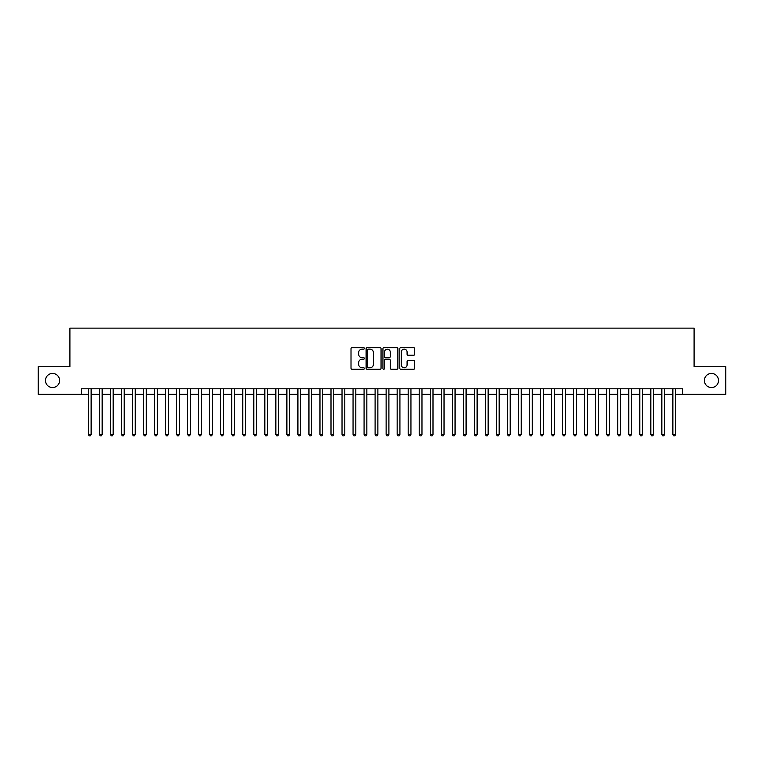<?xml version="1.0" encoding="UTF-8"?>
<svg xmlns="http://www.w3.org/2000/svg" width="764" height="764" viewBox="0 0 764 764"><rect width="100%" height="100%" fill="white"/><g stroke="black" fill="none" stroke-linecap="round" stroke-linejoin="round"><path stroke-width="1.15" d="M364.352 348.384A0.754 0.754 0 0 0 363.597 347.63L352.099 347.63A1.079 1.079 0 0 0 351.01 348.709L351.01 368.2A1.079 1.079 0 0 0 352.099 369.279L363.597 369.279A0.754 0.754 0 0 0 364.352 368.525A0.754 0.754 0 0 0 363.597 367.761L362.107 367.761A3.467 3.467 0 0 1 358.65 364.304L358.65 362.68A3.467 3.467 0 0 1 362.107 359.214L363.597 359.214A0.754 0.754 0 0 0 364.352 358.459A0.754 0.754 0 0 0 363.597 357.695L362.107 357.695A3.467 3.467 0 0 1 358.65 354.238L358.65 352.605A3.467 3.467 0 0 1 362.107 349.148L363.597 349.148A0.754 0.754 0 0 0 364.352 348.384M704.408 380.51A7.057 7.057 0 0 0 711.465 387.568A7.057 7.057 0 0 0 718.523 380.51A7.057 7.057 0 0 0 711.465 373.453A7.057 7.057 0 0 0 704.408 380.51M45.477 380.51A7.057 7.057 0 0 0 52.535 387.568A7.057 7.057 0 0 0 59.592 380.51A7.057 7.057 0 0 0 52.535 373.453A7.057 7.057 0 0 0 45.477 380.51M413.639 355.26A1.079 1.079 0 0 0 414.718 354.181L414.718 348.709A1.079 1.079 0 0 0 413.639 347.63L400.861 347.63A1.079 1.079 0 0 0 399.782 348.709L399.782 368.2A1.079 1.079 0 0 0 400.861 369.279L413.639 369.279A1.079 1.079 0 0 0 414.718 368.2L414.718 361.592A1.079 1.079 0 0 0 413.639 360.512L408.167 360.512A1.079 1.079 0 0 0 407.088 361.592L407.088 364.867A2.894 2.894 0 0 1 404.194 367.761A2.894 2.894 0 0 1 401.291 364.867L401.291 352.042A2.894 2.894 0 0 1 404.194 349.148A2.894 2.894 0 0 1 407.088 352.042L407.088 354.181A1.079 1.079 0 0 0 408.167 355.26L413.639 355.26M81.481 394.3L38.2 394.3L38.2 366.73L69.906 366.73L69.906 328.128L694.094 328.128L694.094 366.73L725.8 366.73L725.8 394.3L682.519 394.3L682.519 388.781L81.481 388.781L81.481 394.3L88.376 394.3M381.055 348.709A1.079 1.079 0 0 0 379.966 347.63L367.197 347.63A1.079 1.079 0 0 0 366.118 348.709L366.118 368.2A1.079 1.079 0 0 0 367.197 369.279L379.966 369.279A1.079 1.079 0 0 0 381.055 368.2L381.055 348.709M384.034 347.63L396.803 347.63A1.079 1.079 0 0 1 397.882 348.709L397.882 368.2A1.079 1.079 0 0 1 396.803 369.279L391.34 369.279A1.079 1.079 0 0 1 390.251 368.2L390.251 360.293A1.079 1.079 0 0 0 389.172 359.214L385.543 359.214A1.079 1.079 0 0 0 384.464 360.293L384.464 368.525A0.754 0.754 0 0 1 383.709 369.279A0.754 0.754 0 0 1 382.945 368.525L382.945 348.709A1.079 1.079 0 0 1 384.034 347.63M91.136 394.3L99.406 394.3M102.166 394.3L110.436 394.3M113.187 394.3L121.466 394.3M124.217 394.3L132.487 394.3M135.247 394.3L143.517 394.3M146.277 394.3L154.548 394.3M157.308 394.3L165.578 394.3M168.328 394.3L176.599 394.3M179.359 394.3L187.629 394.3M190.389 394.3L198.659 394.3M201.419 394.3L209.689 394.3M212.44 394.3L220.71 394.3M223.47 394.3L231.74 394.3M234.5 394.3L242.771 394.3M245.531 394.3L253.801 394.3M256.551 394.3L264.831 394.3M267.581 394.3L275.852 394.3M278.612 394.3L286.882 394.3M289.642 394.3L297.912 394.3M300.672 394.3L308.942 394.3M311.693 394.3L319.963 394.3M322.723 394.3L330.993 394.3M333.753 394.3L342.024 394.3M344.784 394.3L353.054 394.3M355.804 394.3L364.075 394.3M366.835 394.3L375.105 394.3M377.865 394.3L386.135 394.3M388.895 394.3L397.165 394.3M399.925 394.3L408.196 394.3M410.946 394.3L419.216 394.3M421.976 394.3L430.247 394.3M433.007 394.3L441.277 394.3M444.037 394.3L452.307 394.3M455.058 394.3L463.328 394.3M466.088 394.3L474.358 394.3M477.118 394.3L485.388 394.3M488.148 394.3L496.419 394.3M499.169 394.3L507.449 394.3M510.199 394.3L518.469 394.3M521.229 394.3L529.5 394.3M532.26 394.3L540.53 394.3M543.29 394.3L551.56 394.3M554.311 394.3L562.581 394.3M565.341 394.3L573.611 394.3M576.371 394.3L584.641 394.3M587.401 394.3L595.672 394.3M598.422 394.3L606.692 394.3M609.452 394.3L617.723 394.3M620.483 394.3L628.753 394.3M631.513 394.3L639.783 394.3M642.534 394.3L650.813 394.3M653.564 394.3L661.834 394.3M664.594 394.3L672.864 394.3M675.624 394.3L682.519 394.3M368.391 349.148A0.754 0.754 0 0 0 367.627 349.902L367.627 367.007A0.754 0.754 0 0 0 368.391 367.761L369.957 367.761A3.467 3.467 0 0 0 373.424 364.304L373.424 352.605A3.467 3.467 0 0 0 369.957 349.148L368.391 349.148M390.251 352.099A2.894 2.894 0 0 0 387.358 349.196A2.894 2.894 0 0 0 384.464 352.099L384.464 356.616A1.079 1.079 0 0 0 385.543 357.695L389.172 357.695A1.079 1.079 0 0 0 390.251 356.616L390.251 352.099M91.136 388.781L91.136 434.439L88.376 434.439L88.376 388.781M91.136 434.439L90.305 435.872L89.207 435.872L88.376 434.439M102.166 388.781L102.166 434.439L99.406 434.439L99.406 388.781M102.166 434.439L101.335 435.872L100.237 435.872L99.406 434.439M113.187 388.781L113.187 434.439L110.436 434.439L110.436 388.781M113.187 434.439L112.365 435.872L111.257 435.872L110.436 434.439M124.217 388.781L124.217 434.439L121.466 434.439L121.466 388.781M124.217 434.439L123.396 435.872L122.288 435.872L121.466 434.439M135.247 388.781L135.247 434.439L132.487 434.439L132.487 388.781M135.247 434.439L134.416 435.872L133.318 435.872L132.487 434.439M146.277 388.781L146.277 434.439L143.517 434.439L143.517 388.781M146.277 434.439L145.447 435.872L144.348 435.872L143.517 434.439M157.308 388.781L157.308 434.439L154.548 434.439L154.548 388.781M157.308 434.439L156.477 435.872L155.369 435.872L154.548 434.439M168.328 388.781L168.328 434.439L165.578 434.439L165.578 388.781M168.328 434.439L167.507 435.872L166.399 435.872L165.578 434.439M179.359 388.781L179.359 434.439L176.599 434.439L176.599 388.781M179.359 434.439L178.528 435.872L177.429 435.872L176.599 434.439M190.389 388.781L190.389 434.439L187.629 434.439L187.629 388.781M190.389 434.439L189.558 435.872L188.46 435.872L187.629 434.439M201.419 388.781L201.419 434.439L198.659 434.439L198.659 388.781M201.419 434.439L200.588 435.872L199.49 435.872L198.659 434.439M212.44 388.781L212.44 434.439L209.689 434.439L209.689 388.781M212.44 434.439L211.618 435.872L210.511 435.872L209.689 434.439M223.47 388.781L223.47 434.439L220.71 434.439L220.71 388.781M223.47 434.439L222.649 435.872L221.541 435.872L220.71 434.439M234.5 388.781L234.5 434.439L231.74 434.439L231.74 388.781M234.5 434.439L233.669 435.872L232.571 435.872L231.74 434.439M245.531 388.781L245.531 434.439L242.771 434.439L242.771 388.781M245.531 434.439L244.7 435.872L243.601 435.872L242.771 434.439M256.551 388.781L256.551 434.439L253.801 434.439L253.801 388.781M256.551 434.439L255.73 435.872L254.622 435.872L253.801 434.439M267.581 388.781L267.581 434.439L264.831 434.439L264.831 388.781M267.581 434.439L266.76 435.872L265.652 435.872L264.831 434.439M278.612 388.781L278.612 434.439L275.852 434.439L275.852 388.781M278.612 434.439L277.781 435.872L276.683 435.872L275.852 434.439M289.642 388.781L289.642 434.439L286.882 434.439L286.882 388.781M289.642 434.439L288.811 435.872L287.713 435.872L286.882 434.439M300.672 388.781L300.672 434.439L297.912 434.439L297.912 388.781M300.672 434.439L299.841 435.872L298.734 435.872L297.912 434.439M311.693 388.781L311.693 434.439L308.942 434.439L308.942 388.781M311.693 434.439L310.872 435.872L309.764 435.872L308.942 434.439M322.723 388.781L322.723 434.439L319.963 434.439L319.963 388.781M322.723 434.439L321.892 435.872L320.794 435.872L319.963 434.439M333.753 388.781L333.753 434.439L330.993 434.439L330.993 388.781M333.753 434.439L332.923 435.872L331.824 435.872L330.993 434.439M344.784 388.781L344.784 434.439L342.024 434.439L342.024 388.781M344.784 434.439L343.953 435.872L342.855 435.872L342.024 434.439M355.804 388.781L355.804 434.439L353.054 434.439L353.054 388.781M355.804 434.439L354.983 435.872L353.875 435.872L353.054 434.439M366.835 388.781L366.835 434.439L364.075 434.439L364.075 388.781M366.835 434.439L366.013 435.872L364.906 435.872L364.075 434.439M377.865 388.781L377.865 434.439L375.105 434.439L375.105 388.781M377.865 434.439L377.034 435.872L375.936 435.872L375.105 434.439M388.895 388.781L388.895 434.439L386.135 434.439L386.135 388.781M388.895 434.439L388.064 435.872L386.966 435.872L386.135 434.439M399.925 388.781L399.925 434.439L397.165 434.439L397.165 388.781M399.925 434.439L399.094 435.872L397.987 435.872L397.165 434.439M410.946 388.781L410.946 434.439L408.196 434.439L408.196 388.781M410.946 434.439L410.125 435.872L409.017 435.872L408.196 434.439M421.976 388.781L421.976 434.439L419.216 434.439L419.216 388.781M421.976 434.439L421.145 435.872L420.047 435.872L419.216 434.439M433.007 388.781L433.007 434.439L430.247 434.439L430.247 388.781M433.007 434.439L432.176 435.872L431.077 435.872L430.247 434.439M444.037 388.781L444.037 434.439L441.277 434.439L441.277 388.781M444.037 434.439L443.206 435.872L442.108 435.872L441.277 434.439M455.058 388.781L455.058 434.439L452.307 434.439L452.307 388.781M455.058 434.439L454.236 435.872L453.128 435.872L452.307 434.439M466.088 388.781L466.088 434.439L463.328 434.439L463.328 388.781M466.088 434.439L465.266 435.872L464.159 435.872L463.328 434.439M477.118 388.781L477.118 434.439L474.358 434.439L474.358 388.781M477.118 434.439L476.287 435.872L475.189 435.872L474.358 434.439M488.148 388.781L488.148 434.439L485.388 434.439L485.388 388.781M488.148 434.439L487.317 435.872L486.219 435.872L485.388 434.439M499.169 388.781L499.169 434.439L496.419 434.439L496.419 388.781M499.169 434.439L498.348 435.872L497.24 435.872L496.419 434.439M510.199 388.781L510.199 434.439L507.449 434.439L507.449 388.781M510.199 434.439L509.378 435.872L508.27 435.872L507.449 434.439M521.229 388.781L521.229 434.439L518.469 434.439L518.469 388.781M521.229 434.439L520.399 435.872L519.3 435.872L518.469 434.439M532.26 388.781L532.26 434.439L529.5 434.439L529.5 388.781M532.26 434.439L531.429 435.872L530.331 435.872L529.5 434.439M543.29 388.781L543.29 434.439L540.53 434.439L540.53 388.781M543.29 434.439L542.459 435.872L541.351 435.872L540.53 434.439M554.311 388.781L554.311 434.439L551.56 434.439L551.56 388.781M554.311 434.439L553.489 435.872L552.382 435.872L551.56 434.439M565.341 388.781L565.341 434.439L562.581 434.439L562.581 388.781M565.341 434.439L564.51 435.872L563.412 435.872L562.581 434.439M576.371 388.781L576.371 434.439L573.611 434.439L573.611 388.781M576.371 434.439L575.54 435.872L574.442 435.872L573.611 434.439M587.401 388.781L587.401 434.439L584.641 434.439L584.641 388.781M587.401 434.439L586.571 435.872L585.472 435.872L584.641 434.439M598.422 388.781L598.422 434.439L595.672 434.439L595.672 388.781M598.422 434.439L597.601 435.872L596.493 435.872L595.672 434.439M609.452 388.781L609.452 434.439L606.692 434.439L606.692 388.781M609.452 434.439L608.631 435.872L607.523 435.872L606.692 434.439M620.483 388.781L620.483 434.439L617.723 434.439L617.723 388.781M620.483 434.439L619.652 435.872L618.553 435.872L617.723 434.439M631.513 388.781L631.513 434.439L628.753 434.439L628.753 388.781M631.513 434.439L630.682 435.872L629.584 435.872L628.753 434.439M642.534 388.781L642.534 434.439L639.783 434.439L639.783 388.781M642.534 434.439L641.712 435.872L640.604 435.872L639.783 434.439M653.564 388.781L653.564 434.439L650.813 434.439L650.813 388.781M653.564 434.439L652.742 435.872L651.635 435.872L650.813 434.439M664.594 388.781L664.594 434.439L661.834 434.439L661.834 388.781M664.594 434.439L663.763 435.872L662.665 435.872L661.834 434.439M675.624 388.781L675.624 434.439L672.864 434.439L672.864 388.781M675.624 434.439L674.793 435.872L673.695 435.872L672.864 434.439"/></g></svg>
